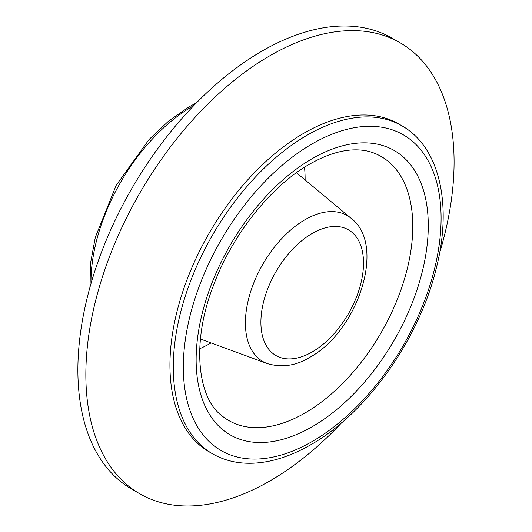 <?xml version="1.0" encoding="UTF-8"?>
<svg xmlns="http://www.w3.org/2000/svg" width="532" height="532" viewBox="0 0 532 532"><rect width="100%" height="100%" fill="white"/><g stroke="black" fill="none" stroke-linecap="round" stroke-linejoin="round"><path stroke-width="0.8" d="M401.866 125.791L398.521 123.856A189.372 109.333 120 0 0 303.839 133.239A189.372 109.333 120 0 0 180.129 300.108A189.372 109.333 120 0 0 209.156 451.854L212.501 453.789C224.624 460.719 238.303 463.851 253.538 463.186C271.945 462.268 291.011 456.124 310.735 444.759C366.156 413.603 418.498 340.287 435.841 269.983C452.798 205.611 439.944 147.105 401.866 125.791A189.372 109.333 120 0 0 307.183 135.168A189.372 109.333 120 0 0 183.474 302.043A189.372 109.333 120 0 0 212.501 453.789M439.525 253.265A260.381 150.33 120 0 0 400.157 42.806A260.381 150.33 120 0 0 269.97 55.7A260.381 150.33 120 0 0 99.863 285.152A260.381 150.33 120 0 0 139.776 493.802A260.381 150.33 120 0 0 269.97 480.901A260.381 150.33 120 0 0 341.724 422.661M400.157 42.806L392.184 38.198A260.381 150.33 120 0 0 261.99 51.099A260.381 150.33 120 0 0 91.89 280.55A260.381 150.33 120 0 0 131.803 489.194L139.776 493.802M305.002 219.716A84.282 48.658 120 0 0 248.876 297.794A84.282 48.658 120 0 0 267.257 363.575C281.907 367.851 296.071 365.777 309.757 357.351C357.557 331.622 386.797 245.006 351.12 218.32A84.282 48.658 120 0 0 305.002 219.716M312.204 233.442A72.558 41.895 120 0 0 260.899 322.312A72.558 41.895 120 0 0 312.204 351.931A72.558 41.895 120 0 0 363.516 263.067A72.558 41.895 120 0 0 312.204 233.442M199.726 348.733A133.672 77.173 120 0 0 210.612 343.173A133.672 77.173 120 0 0 211.064 342.914M305.129 179.982A133.672 77.173 120 0 0 304.503 167.261M305.002 412.992A152.431 88.006 120 0 0 406.508 271.772A152.431 88.006 120 0 0 373.264 152.804C366.974 150.45 359.825 149.505 351.818 149.971C339.017 150.722 324.992 155.424 309.757 164.075C271.293 185.735 232.238 234.532 213.478 285.431C191.021 342.761 197.711 397.816 221.591 415.512A152.431 88.006 120 0 0 305.002 412.992M312.204 158.662A164.149 94.776 120 0 0 196.135 359.705A164.149 94.776 120 0 0 312.204 426.717A164.149 94.776 120 0 0 428.28 225.674A164.149 94.776 120 0 0 312.204 158.662M312.204 143.866A182.27 105.23 120 0 0 183.321 367.1A182.27 105.23 120 0 0 312.204 441.507A182.27 105.23 120 0 0 441.088 218.28A182.27 105.23 120 0 0 312.204 143.866M193.768 105.615A143.52 82.859 120 0 0 192.451 106.367A143.52 82.859 120 0 0 90.979 283.656M267.257 363.575L200.431 339.004M89.941 287.327L90.566 263.041L95.328 237.299L116.189 185.322L149.14 139.411L168.604 121.063L189.119 106.799L196.428 102.882M351.12 218.32L296.43 172.727"/></g></svg>
